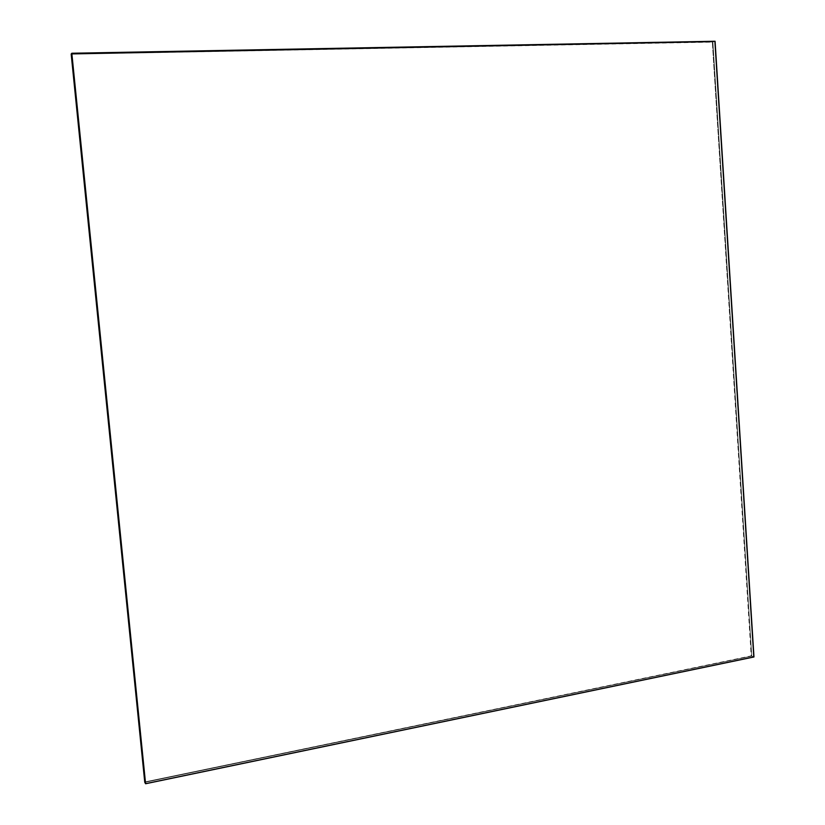 <?xml version="1.0" encoding="UTF-8"?>
<svg xmlns="http://www.w3.org/2000/svg" width="825" height="825" viewBox="0 0 825 825"><rect width="100%" height="100%" fill="white"/><g stroke="black" fill="none" stroke-linecap="round" stroke-linejoin="round"><path stroke-width="0.62" stroke-dasharray="4.12 3.09" d="M714.584 41.405L753.483 656.772L751.74 656.092L712.852 41.962L714.584 41.405L712.852 41.962L71.177 54.058L712.852 41.962L751.74 656.092L753.483 656.772L145.406 783.441L753.483 656.772L714.584 41.405L71.672 53.419L715.069 41.25L71.713 53.377L714.718 41.363L753.967 656.968L145.458 783.533L753.617 656.824L145.458 783.533L753.617 656.824L714.718 41.363L71.672 53.419L714.584 41.405L753.483 656.772L714.584 41.405M144.767 782.337L751.74 656.092L144.767 782.337L751.74 656.092L712.336 42.127L712.852 41.962L751.74 656.092L144.767 782.337M144.571 782.018L751.74 656.092L712.852 41.962L71.032 54.244L712.336 42.127L751.214 655.896L144.571 782.018M71.177 54.058L712.852 41.962L71.177 54.058M145.406 783.441L753.483 656.772L145.406 783.441M71.713 53.377L714.718 41.363L71.713 53.377"/><path stroke-width="1.24" d="M145.406 783.441L144.767 782.337L145.406 783.441L71.672 53.419L71.177 54.058L144.767 782.337L71.177 54.058L71.672 53.419L145.592 783.75L71.816 53.243L145.406 783.441M144.767 782.337L71.177 54.058L144.767 782.337M715.069 41.25L753.967 656.968L145.592 783.75L71.816 53.243L715.069 41.25L71.816 53.243L145.592 783.75L753.967 656.968L715.069 41.25"/></g></svg>
